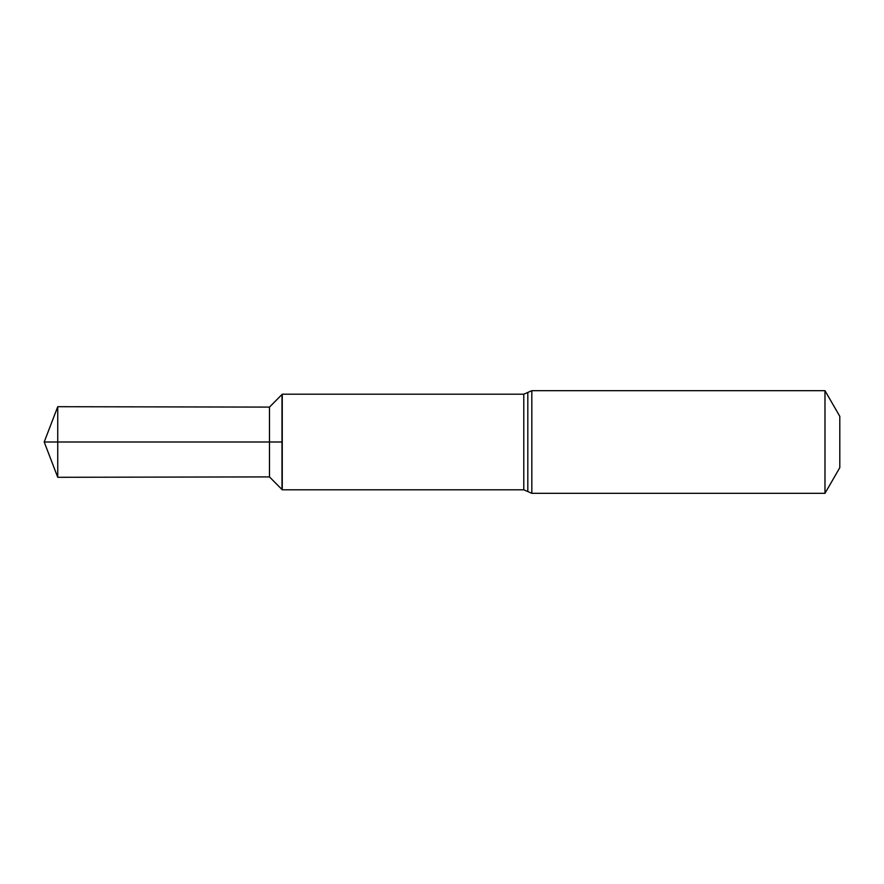 <?xml version="1.0" encoding="UTF-8"?>
<svg xmlns="http://www.w3.org/2000/svg" width="884" height="884" viewBox="0 0 884 884"><rect width="100%" height="100%" fill="white"/><g stroke="black" fill="none" stroke-linecap="round" stroke-linejoin="round"><path stroke-width="1.33" d="M269.487 476.907L282.261 489.802L282.261 394.198L281.985 442L281.985 394.485L269.487 407.093L57.747 406.706L57.747 477.294L269.487 476.907L269.487 407.093M281.985 489.515L281.985 442L281.985 489.515M824.982 390.673L839.8 416.331L839.8 467.669L824.982 493.327L824.982 390.673L531.825 390.673L531.825 493.327L527.814 491.559L527.814 392.441L531.825 390.673M57.747 477.294L44.2 442L281.985 442L57.747 442M282.261 489.802L523.792 489.802L523.792 394.198L282.261 394.198M523.792 394.198L527.814 392.441M523.792 489.802L527.814 491.559M824.982 493.327L531.825 493.327M44.2 442L57.747 406.706"/></g></svg>
